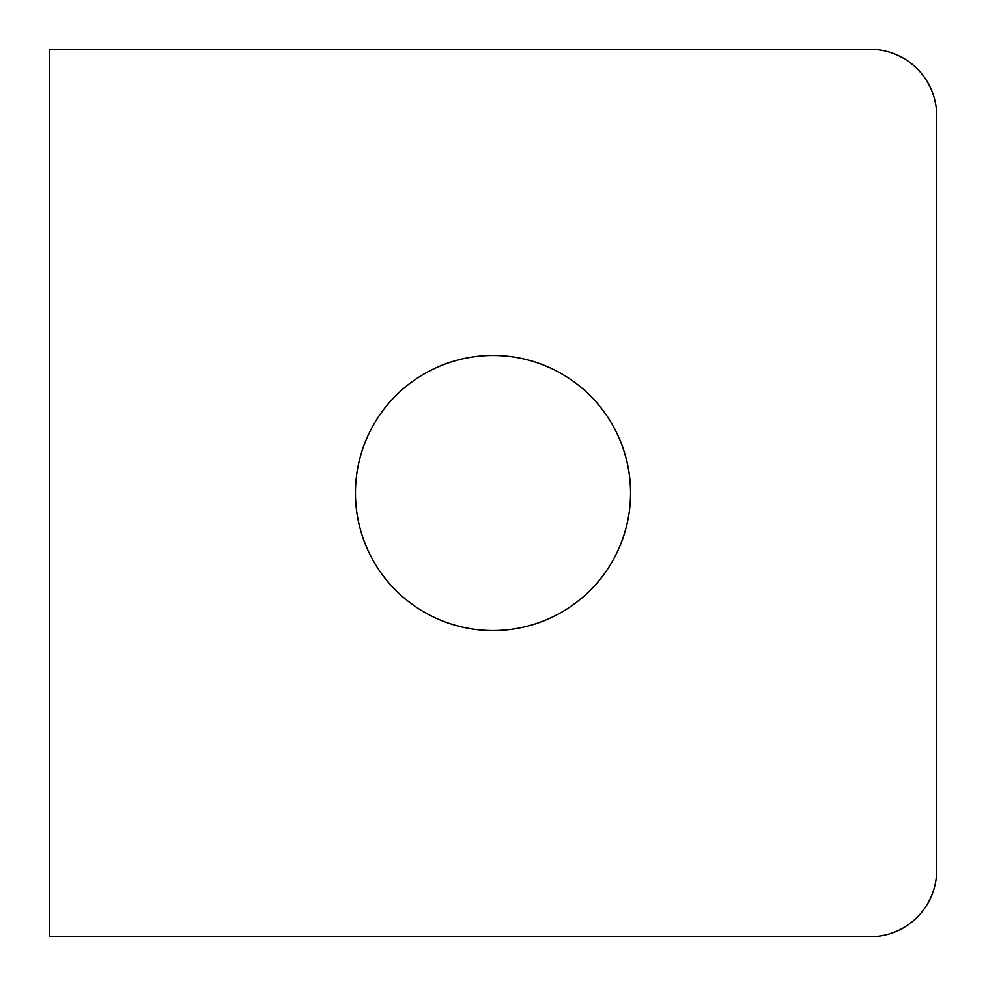 <?xml version="1.0" encoding="UTF-8"?>
<svg xmlns="http://www.w3.org/2000/svg" width="986" height="986" viewBox="0 0 986 986"><rect width="100%" height="100%" fill="white"/><g stroke="black" fill="none" stroke-linecap="round" stroke-linejoin="round"><path stroke-width="1.48" d="M355.453 493A137.547 137.547 0 0 1 493 355.453A137.547 137.547 0 0 1 630.547 493A137.547 137.547 0 0 1 493 630.547A137.547 137.547 0 0 1 355.453 493M870.145 49.3L49.3 49.3L49.3 936.7L870.145 936.7A66.555 66.555 0 0 0 936.7 870.145L936.7 115.855A66.555 66.555 0 0 0 870.145 49.3"/></g></svg>
